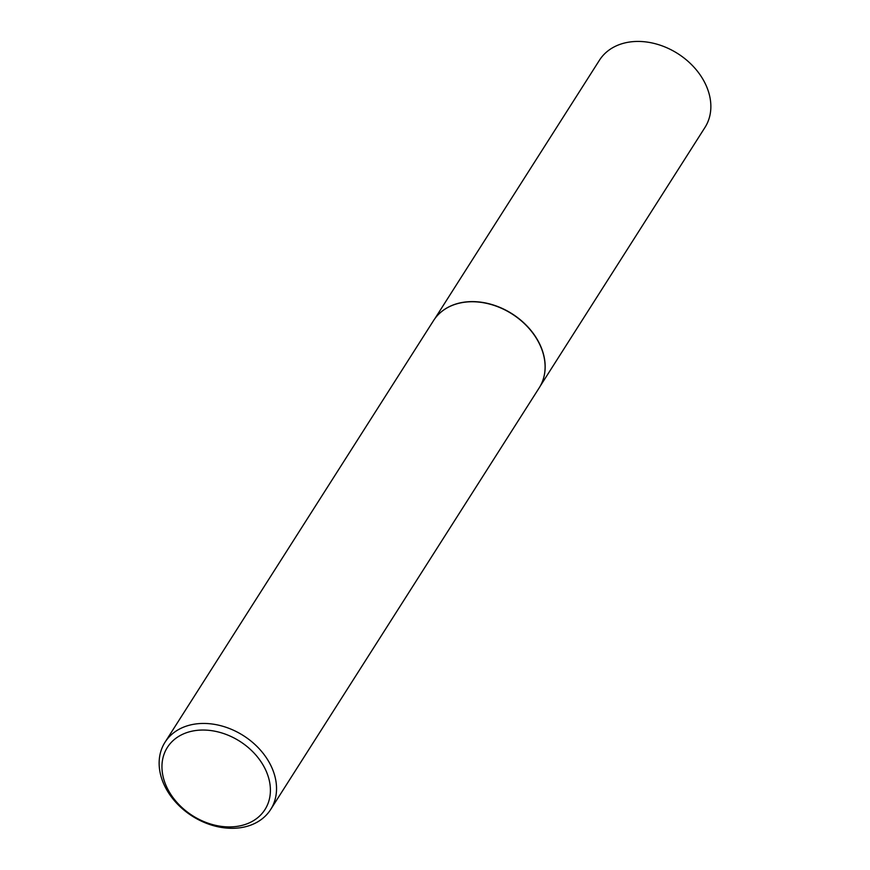 <?xml version="1.0" encoding="UTF-8"?>
<svg xmlns="http://www.w3.org/2000/svg" width="870" height="870" viewBox="0 0 870 870"><rect width="100%" height="100%" fill="white"/><g stroke="black" fill="none" stroke-linecap="round" stroke-linejoin="round"><path stroke-width="1.3" d="M440.122 312.863A62.564 47.643 32.5 0 1 440.209 312.787A62.564 47.643 32.5 0 1 494.791 305.468A62.564 47.643 32.5 0 1 541.042 347.065A62.564 47.643 32.5 0 1 543.446 378.537A62.564 47.643 32.5 0 1 543.413 378.646M434.782 318.779L599.452 60.215A62.564 47.643 32.5 0 1 654.392 43.5A62.564 47.643 32.5 0 1 706.734 86.891A62.564 47.643 32.5 0 1 704.983 127.422L540.313 385.986M165.017 742.24L433.575 320.541A62.618 47.687 32.5 0 1 440.035 312.939A62.618 47.687 32.5 0 1 494.671 305.609A62.618 47.687 32.5 0 1 540.977 347.25A62.618 47.687 32.5 0 1 543.38 378.754A62.618 47.687 32.5 0 1 539.215 387.824L270.657 809.513A62.618 47.687 32.5 0 1 215.662 826.239A62.618 47.687 32.5 0 1 163.266 782.804A62.618 47.687 32.5 0 1 165.017 742.24A62.618 47.687 32.5 0 1 220.012 725.515A62.618 47.687 32.5 0 1 272.408 768.949A62.618 47.687 32.5 0 1 270.657 809.513M266.59 772.082A57.855 44.055 -147.5 0 0 196.185 730.463A57.855 44.055 -147.5 0 0 165.768 784.881A57.855 44.055 -147.5 0 0 236.161 826.5A57.855 44.055 -147.5 0 0 266.59 772.082"/></g></svg>

